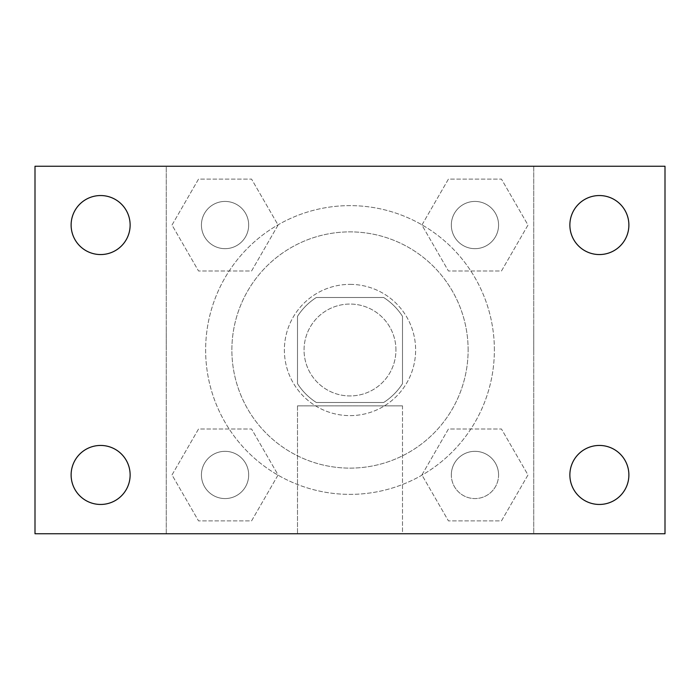<?xml version="1.0" encoding="UTF-8"?>
<svg xmlns="http://www.w3.org/2000/svg" width="700" height="700" viewBox="0 0 700 700"><rect width="100%" height="100%" fill="white"/><g stroke="black" fill="none" stroke-linecap="round" stroke-linejoin="round"><path stroke-width="0.53" stroke-dasharray="3.5 2.62" d="M395.938 350A45.938 45.938 0 0 0 327.031 310.214A45.938 45.938 0 0 0 327.031 389.786A45.938 45.938 0 0 0 395.938 350A45.938 45.938 0 0 0 327.031 310.214A45.938 45.938 0 0 0 327.031 389.786A45.938 45.938 0 0 0 395.938 350M383.67 402.5L316.33 402.5A62.37 62.37 0 0 1 297.5 383.67L297.5 316.33A62.37 62.37 0 0 1 316.33 297.5L383.67 297.5A62.37 62.37 0 0 1 402.5 316.33L402.5 383.67A62.37 62.37 0 0 1 383.67 402.5L316.33 402.5A62.37 62.37 0 0 1 297.5 383.67L297.5 316.33A62.37 62.37 0 0 1 316.33 297.5L383.67 297.5A62.37 62.37 0 0 1 402.5 316.33L402.5 383.67A62.37 62.37 0 0 1 383.67 402.5M350 284.375A65.625 65.625 0 0 1 406.831 382.812A65.625 65.625 0 0 1 293.169 382.812A65.625 65.625 0 0 1 350 284.375A65.625 65.625 0 0 0 284.375 350A65.625 65.625 0 0 0 350 415.625A65.625 65.625 0 0 0 415.625 350A65.625 65.625 0 0 0 350 284.375M468.125 350A118.125 118.125 0 0 0 290.938 247.704A118.125 118.125 0 0 0 290.938 452.296A118.125 118.125 0 0 0 468.125 350A118.125 118.125 0 0 0 290.938 247.704A118.125 118.125 0 0 0 290.938 452.296A118.125 118.125 0 0 0 468.125 350M172.008 225.05L198.529 179.112L251.571 179.112L278.092 225.05L251.571 270.988L198.529 270.988L172.008 225.05L198.529 179.112L251.571 179.112L278.092 225.05L251.571 270.988L198.529 270.988L172.008 225.05L198.529 179.112L251.571 179.112L278.092 225.05L251.571 270.988L198.529 270.988L172.008 225.05M172.008 474.95L198.529 429.012L251.571 429.012L278.092 474.95L251.571 520.887L198.529 520.887L172.008 474.95L198.529 429.012L251.571 429.012L278.092 474.95L251.571 520.887L198.529 520.887L172.008 474.95L198.529 429.012L251.571 429.012L278.092 474.95L251.571 520.887L198.529 520.887L172.008 474.95M166.25 533.75L166.25 166.25L533.75 166.25L533.75 533.75L166.25 533.75L166.25 166.25L533.75 166.25L533.75 533.75L166.25 533.75L166.25 166.25L533.75 166.25L533.75 533.75L35 533.75L35 166.25L166.25 166.25L166.25 533.75M421.908 225.05L448.429 179.112L501.471 179.112L527.992 225.05L501.471 270.988L448.429 270.988L421.908 225.05L448.429 179.112L501.471 179.112L527.992 225.05L501.471 270.988L448.429 270.988L421.908 225.05L448.429 179.112L501.471 179.112L527.992 225.05L501.471 270.988L448.429 270.988L421.908 225.05M421.908 474.95L448.429 429.012L501.471 429.012L527.992 474.95L501.471 520.887L448.429 520.887L421.908 474.95L448.429 429.012L501.471 429.012L527.992 474.95L501.471 520.887L448.429 520.887L421.908 474.95L448.429 429.012L501.471 429.012L527.992 474.95L501.471 520.887L448.429 520.887L421.908 474.95M372.969 166.25L327.031 166.268L372.969 166.25M494.375 350A144.375 144.375 0 0 0 277.812 224.971A144.375 144.375 0 0 0 277.812 475.029A144.375 144.375 0 0 0 494.375 350A144.375 144.375 0 0 0 277.812 224.971A144.375 144.375 0 0 0 277.812 475.029A144.375 144.375 0 0 0 494.375 350M248.675 474.95A23.625 23.625 0 0 0 213.237 454.492A23.625 23.625 0 0 0 213.237 495.407A23.625 23.625 0 0 0 248.675 474.95A23.625 23.625 0 0 0 213.237 454.492A23.625 23.625 0 0 0 213.237 495.407A23.625 23.625 0 0 0 248.675 474.95A23.625 23.625 0 0 0 213.237 454.492A23.625 23.625 0 0 0 213.237 495.407A23.625 23.625 0 0 0 248.675 474.95A23.625 23.625 0 0 0 213.237 454.492A23.625 23.625 0 0 0 213.237 495.407A23.625 23.625 0 0 0 248.675 474.95M248.675 225.05A23.625 23.625 0 0 0 213.237 204.593A23.625 23.625 0 0 0 213.237 245.507A23.625 23.625 0 0 0 248.675 225.05A23.625 23.625 0 0 0 213.237 204.593A23.625 23.625 0 0 0 213.237 245.507A23.625 23.625 0 0 0 248.675 225.05A23.625 23.625 0 0 0 213.237 204.593A23.625 23.625 0 0 0 213.237 245.507A23.625 23.625 0 0 0 248.675 225.05A23.625 23.625 0 0 0 213.237 204.593A23.625 23.625 0 0 0 213.237 245.507A23.625 23.625 0 0 0 248.675 225.05M498.575 225.05A23.625 23.625 0 0 0 463.137 204.593A23.625 23.625 0 0 0 463.137 245.507A23.625 23.625 0 0 0 498.575 225.05A23.625 23.625 0 0 0 463.137 204.593A23.625 23.625 0 0 0 463.137 245.507A23.625 23.625 0 0 0 498.575 225.05A23.625 23.625 0 0 0 463.137 204.593A23.625 23.625 0 0 0 463.137 245.507A23.625 23.625 0 0 0 498.575 225.05A23.625 23.625 0 0 0 463.137 204.593A23.625 23.625 0 0 0 463.137 245.507A23.625 23.625 0 0 0 498.575 225.05M451.325 474.95A23.625 23.625 0 0 1 486.762 454.492A23.625 23.625 0 0 1 486.762 495.407A23.625 23.625 0 0 1 451.325 474.95A23.625 23.625 0 0 1 486.762 454.492A23.625 23.625 0 0 1 486.762 495.407A23.625 23.625 0 0 1 451.325 474.95M402.5 533.75L297.5 533.75L402.5 533.75L297.5 533.75L402.5 533.75L402.5 405.86L297.5 405.86L402.5 405.86L297.5 405.86L402.5 405.86L402.5 533.75M166.25 350L166.25 327.031L166.268 350M533.75 350L533.75 327.031L533.733 350M533.75 166.25L665 166.25L665 533.75L533.75 533.75L533.75 166.25M100.625 254.555A29.505 29.505 0 0 0 126.175 210.298A29.505 29.505 0 0 0 75.075 210.298A29.505 29.505 0 0 0 100.625 254.555M100.625 504.455A29.505 29.505 0 0 0 126.175 460.198A29.505 29.505 0 0 0 75.075 460.198A29.505 29.505 0 0 0 100.625 504.455M599.375 254.555A29.505 29.505 0 0 0 624.925 210.298A29.505 29.505 0 0 0 573.825 210.298A29.505 29.505 0 0 0 599.375 254.555M599.375 504.455A29.505 29.505 0 0 0 624.925 460.198A29.505 29.505 0 0 0 573.825 460.198A29.505 29.505 0 0 0 599.375 504.455M498.575 474.95A23.625 23.625 0 0 0 463.137 454.492A23.625 23.625 0 0 0 463.137 495.407A23.625 23.625 0 0 0 498.575 474.95A23.625 23.625 0 0 0 463.137 454.492A23.625 23.625 0 0 0 463.137 495.407A23.625 23.625 0 0 0 498.575 474.95M297.5 405.86L297.5 533.75L297.5 405.86"/><path stroke-width="1.05" d="M35 166.25L665 166.25L665 533.75L35 533.75L35 166.25M100.625 445.445A29.505 29.505 0 0 1 130.13 474.95A29.505 29.505 0 0 1 100.625 504.455A29.505 29.505 0 0 1 71.12 474.95A29.505 29.505 0 0 1 100.625 445.445M599.375 445.445A29.505 29.505 0 0 1 628.88 474.95A29.505 29.505 0 0 1 599.375 504.455A29.505 29.505 0 0 1 569.87 474.95A29.505 29.505 0 0 1 599.375 445.445M599.375 195.545A29.505 29.505 0 0 1 628.88 225.05A29.505 29.505 0 0 1 599.375 254.555A29.505 29.505 0 0 1 569.87 225.05A29.505 29.505 0 0 1 599.375 195.545M100.625 195.545A29.505 29.505 0 0 1 130.13 225.05A29.505 29.505 0 0 1 100.625 254.555A29.505 29.505 0 0 1 71.12 225.05A29.505 29.505 0 0 1 100.625 195.545"/></g></svg>
